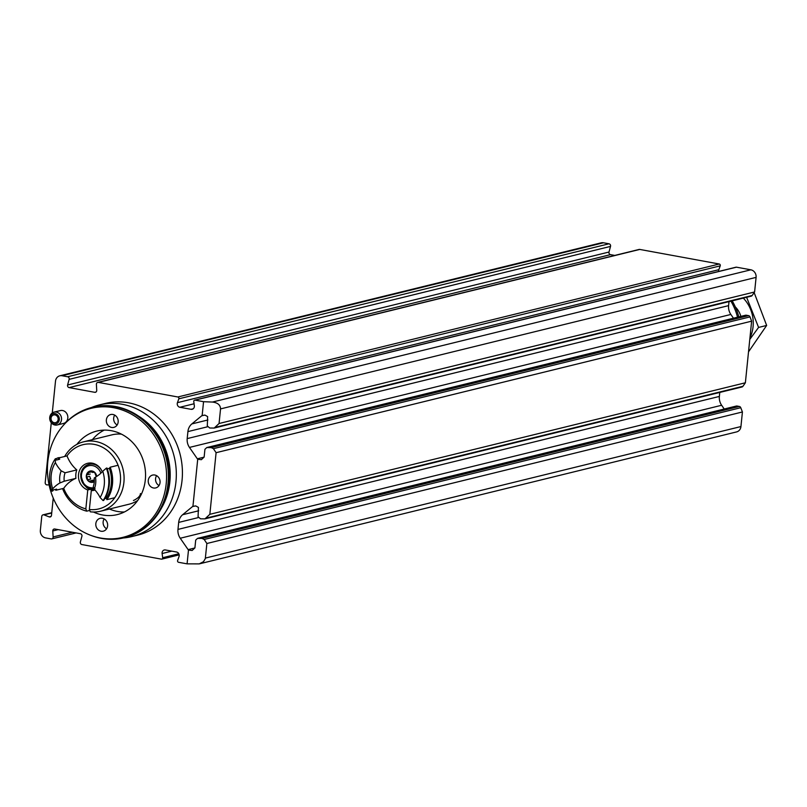 <?xml version="1.0" encoding="UTF-8"?>
<svg xmlns="http://www.w3.org/2000/svg" width="807" height="807" viewBox="0 0 807 807"><rect width="100%" height="100%" fill="white"/><g stroke="black" fill="none" stroke-linecap="round" stroke-linejoin="round"><path stroke-width="1.21" d="M206.874 543.504L742.42 411.974L740.937 426.56A6.617 5.891 76.2 0 1 736.62 431.906L199.228 563.891L203.505 561.672L205.301 558.646L206.874 543.504L204.211 539.479L202.022 538.42L197.544 538.37L195.698 540.105L194.911 547.882L192.137 550.495L188.485 550.061A2.976 2.653 76.2 0 1 188.122 549.617L180.243 538.239A11.903 10.602 76.2 0 1 177.974 529.412L178.68 522.411A11.903 10.602 76.2 0 1 182.634 514.725L192.49 506.594A2.976 2.653 76.2 0 1 192.934 506.302L197.715 459.254A2.976 2.653 76.2 0 1 197.342 458.81L189.463 447.421A11.903 10.602 76.2 0 1 187.194 438.605L187.91 431.604A11.903 10.602 76.2 0 1 191.854 423.917L201.72 415.787A2.976 2.653 76.2 0 1 202.154 415.494L203.556 401.694L212.382 402.057L750.853 269.81A6.617 5.891 76.2 0 1 756.088 277.376L754.606 291.973L219.06 423.504L220.543 408.907C220.412 404.953 217.688 402.673 212.382 402.057M52.273 412.932L55.501 381.146A6.617 5.891 76.2 0 1 59.819 375.8A6.617 5.891 76.2 0 1 62.058 375.739L67.617 376.758A1.987 1.765 76.2 0 1 69.13 379.361L67.606 385A1.987 1.765 76.2 0 0 69.109 387.602L94.752 392.313A1.987 1.765 76.2 0 0 96.729 390.346L96.386 384.364A1.987 1.765 76.2 0 1 98.363 382.397L177.843 396.983A1.321 1.18 76.2 0 1 178.821 398.819L177.439 402.663A3.309 2.946 76.2 0 0 179.87 407.263L191.077 409.32A3.309 2.946 76.2 0 0 194.336 405.76L193.771 401.563A1.321 1.18 76.2 0 1 195.072 400.141L203.556 401.694M735.621 267.379A1.321 1.18 76.2 0 1 736.468 267.178L750.853 269.81M216.094 452.697L751.64 321.166L745.375 382.78L209.84 514.311L216.094 452.697L213.431 448.672L211.242 447.613L206.774 447.562L204.928 449.297L204.131 457.075L201.367 459.687L197.715 459.254M53.232 498.07L51.477 515.35A1.987 1.765 76.2 0 1 49.207 516.894L44.032 514.896A1.987 1.765 76.2 0 0 41.762 516.43L40.35 530.33A6.617 5.891 76.2 0 0 45.585 537.896L51.144 538.915A1.987 1.765 76.2 0 0 53.121 536.948L52.778 530.966A1.987 1.765 76.2 0 1 54.755 529.009L80.387 533.709A1.987 1.765 76.2 0 1 81.9 536.312L80.377 541.951A1.987 1.765 76.2 0 0 81.89 544.554L161.38 559.14A1.321 1.18 76.2 0 0 162.681 557.718L162.116 553.521A3.309 2.946 76.2 0 1 165.374 549.96L176.582 552.018A3.309 2.946 76.2 0 1 179.013 556.618L177.631 560.462A1.321 1.18 76.2 0 0 178.599 562.297L187.083 563.851L199.228 563.891M54.049 412.125L60.343 410.581A6.617 5.891 76.2 0 1 67.637 415.605A6.617 5.891 76.2 0 1 63.501 423.433L57.206 424.976A6.617 5.891 76.2 0 1 54.967 425.037A6.617 5.891 76.2 0 1 49.711 418.722A6.617 5.891 76.2 0 1 54.049 412.125A6.617 5.891 76.2 0 1 61.342 417.148A6.617 5.891 76.2 0 1 57.206 424.976M99.342 404.912L105.455 403.409A67.808 60.364 76.2 0 1 128.374 402.774A67.808 60.364 76.2 0 1 182.241 467.576A67.808 60.364 76.2 0 1 137.795 535.102L131.682 536.605A67.808 60.364 -103.8 0 0 176.138 469.069A67.808 60.364 -103.8 0 0 122.271 404.277A67.808 60.364 -103.8 0 0 99.342 404.912A67.808 60.364 -103.8 0 0 91.292 407.575M49.076 484.886L47.078 484.906A1.987 1.765 76.2 0 1 45.202 482.606L51.275 422.757M187.083 563.851L188.485 550.061M202.154 415.494L205.109 415.171L207.641 416.604L207.298 425.955L209.739 428.003L214.218 428.053L219.06 423.504M215.61 427.266L752.164 295.493L754.606 291.973M752.164 295.493A1.987 1.765 76.2 0 1 751.206 296.169L214.218 428.053M206.774 447.562L745.567 315.234A1.987 1.765 76.2 0 1 746.233 315.214L748.563 315.638A1.987 1.765 76.2 0 1 749.996 316.899L751.64 321.166M742.42 411.974L740.765 407.706A1.987 1.765 76.2 0 0 739.333 406.446L737.013 406.022A1.987 1.765 76.2 0 0 736.347 406.042L197.544 538.37M209.84 514.311L204.988 518.861L200.519 518.81L198.068 516.762L198.421 507.411L195.879 505.979L192.934 506.302M206.38 518.074L742.944 386.301A1.987 1.765 76.2 0 1 741.986 386.977L204.988 518.861M742.944 386.301L745.375 382.78M97.687 382.417L639.083 249.454A1.987 1.765 76.2 0 1 639.759 249.434L719.249 264.01A1.321 1.18 76.2 0 1 720.217 265.856L718.835 269.689A3.309 2.946 76.2 0 0 718.674 271.445M59.819 375.8L601.215 242.836A6.617 5.891 76.2 0 1 603.454 242.776L609.013 243.795A1.987 1.765 76.2 0 1 610.526 246.397L609.003 252.036A1.987 1.765 76.2 0 0 610.506 254.639L614.783 255.426M733.462 318.21L730.86 314.458A11.903 10.602 76.2 0 1 728.59 305.631L729.003 301.616M724.232 409.018L721.64 405.265A11.903 10.602 76.2 0 1 719.37 396.439L719.773 392.424M123.31 537.976A67.808 60.364 -103.8 0 0 131.682 536.605M124.56 537.674A67.142 59.768 -103.8 0 0 124.944 537.583A67.142 59.768 -103.8 0 0 168.956 470.703A67.142 59.768 -103.8 0 0 115.613 406.536A67.142 59.768 -103.8 0 0 92.916 407.172A67.142 59.768 -103.8 0 0 92.533 407.263M90.414 535.202L91.413 535.576A67.142 59.768 -103.8 0 0 124.177 537.765A67.142 59.768 -103.8 0 0 168.189 470.895A67.142 59.768 -103.8 0 0 114.846 406.728A67.142 59.768 -103.8 0 0 92.149 407.353A67.142 59.768 -103.8 0 0 64.126 424.472L63.42 425.269A66.436 59.143 -103.8 0 0 90.414 535.202A66.436 59.143 -103.8 0 0 165.425 489.224A66.436 59.143 -103.8 0 0 113.605 407.706A66.436 59.143 -103.8 0 0 63.42 425.269M93.491 512.021A42.993 38.282 -103.8 0 0 117.247 514.604A42.993 38.282 -103.8 0 0 145.431 471.782A42.993 38.282 -103.8 0 0 111.275 430.686A42.993 38.282 -103.8 0 0 96.739 431.089A42.993 38.282 -103.8 0 0 76.877 444.385M56.016 458.941A6.617 5.891 76.2 0 1 58.245 457.771A6.617 5.891 76.2 0 1 59.95 457.64M111.608 427.448A6.617 5.891 76.2 0 1 106.353 421.123A6.617 5.891 76.2 0 1 110.68 414.536A6.617 5.891 76.2 0 1 117.983 419.559A6.617 5.891 76.2 0 1 113.837 427.387A6.617 5.891 76.2 0 1 111.608 427.448M101.067 531.228A6.617 5.891 76.2 0 1 95.811 524.903A6.617 5.891 76.2 0 1 100.139 518.316A6.617 5.891 76.2 0 1 107.442 523.339A6.617 5.891 76.2 0 1 103.296 531.167A6.617 5.891 76.2 0 1 101.067 531.228M154.813 475.02A6.617 5.891 -103.8 0 0 152.584 475.081A6.617 5.891 -103.8 0 0 148.438 482.909A6.617 5.891 -103.8 0 0 155.731 487.922A6.617 5.891 -103.8 0 0 160.068 481.335A6.617 5.891 -103.8 0 0 154.813 475.02M104.254 430.111A42.993 38.282 -103.8 0 0 92.412 439.644M109.449 509.025A42.993 38.282 -103.8 0 0 124.359 511.991M54.21 422.697A3.964 3.531 76.2 0 1 53.655 414.949A3.964 3.531 76.2 0 1 55.552 422.656A3.964 3.531 76.2 0 1 54.21 422.697M54.079 423.978A5.276 4.701 76.2 0 1 50.791 415.474A5.276 4.701 76.2 0 1 58.941 416.967A5.276 4.701 76.2 0 1 54.079 423.978M156.598 475.666A6.617 5.891 -103.8 0 0 159.029 485.542M106.595 528.777A6.617 5.891 76.2 0 1 104.164 518.901M117.136 424.996A6.617 5.891 76.2 0 1 114.705 415.121M738.808 316.899A56.389 50.205 -103.8 0 0 732.181 300.84M737.537 317.201A56.621 50.407 -103.8 0 0 730.93 301.142M743.297 298.106A32.744 29.153 76.2 0 1 753.072 326.694A32.744 29.153 76.2 0 1 749.935 337.901M735.308 306.912A19.842 17.663 76.2 0 1 740.856 316.394M749.784 339.414L758.58 327.43L746.616 297.289M758.58 327.43L766.65 325.443L748.523 351.842M754.162 292.618L766.65 325.443M140.428 493.551C140.378 495.871 138.128 498.171 133.69 500.441L133.427 500.471M95.014 490.061A13.89 12.367 76.2 0 1 94.207 490.293A13.89 12.367 76.2 0 1 91.292 490.606L89.375 509.499L90.283 511.809A35.72 31.796 76.2 0 0 100.582 511.204L128.969 504.234A35.72 31.796 76.2 0 0 137.755 500.421M91.292 490.606L94.752 489.758M64.681 456.48A35.72 31.796 76.2 0 1 83.545 441.822L111.931 434.852A35.72 31.796 76.2 0 1 121.484 434.166M62.583 488.618A35.72 31.796 76.2 0 0 86.742 511.164L89.738 510.428M83.545 441.822A35.72 31.796 76.2 0 1 122.946 468.928A35.72 31.796 76.2 0 1 100.582 511.204M86.742 511.164L85.835 508.854A33.077 29.445 76.2 0 1 63.723 488.336L55.814 490.273A33.077 29.445 76.2 0 1 55.501 489.415M89.375 509.499A33.077 29.445 -103.8 0 0 114.776 497.707A33.077 29.445 76.2 0 0 118.074 465.276A33.077 29.445 -103.8 0 0 67.011 455.905A33.077 29.445 -103.8 0 0 76.786 469.916L65.085 472.791A16.866 15.02 76.2 0 0 64.227 481.224L59.99 482.929A33.077 29.445 -103.8 0 0 52.697 488.83L52.011 491.211A33.077 29.445 76.2 0 1 55.31 458.78L55.37 462.552A33.077 29.445 -103.8 0 0 61.211 470.864L65.085 472.791M85.835 508.854L87.761 489.96A13.89 12.367 76.2 0 1 78.44 476.16A13.89 12.367 76.2 0 1 87.58 463.309A13.89 12.367 76.2 0 1 102.247 471.802M63.723 488.336A33.077 29.445 -103.8 0 1 75.929 478.349A16.866 15.02 76.2 0 1 76.786 469.916M89.224 464.277A13.89 12.367 76.2 0 1 90.919 463.016M87.761 489.96L91.746 488.981M118.074 465.276L110.176 467.213A33.077 29.445 76.2 0 1 106.877 499.644A33.077 29.445 -103.8 0 0 106.302 498.242L104.829 498.605M114.776 497.707L106.877 499.644M95.468 477.149L94.157 478.127A16.866 15.02 76.2 0 1 93.299 486.56L94.237 489.213A20.175 17.956 76.2 0 0 95.468 477.149A33.077 29.445 -103.8 0 0 102.751 471.248L106.363 468.151A33.077 29.445 76.2 0 1 103.074 500.582L100.088 497.516A33.077 29.445 -103.8 0 0 94.237 489.213M67.011 455.905L59.113 457.841A33.077 29.445 -103.8 0 0 59.688 459.244L56.47 460.04A33.077 29.445 76.2 0 1 55.895 458.638L55.31 458.78M57.943 459.677A33.077 29.445 76.2 0 1 59.113 457.841M52.011 491.211L52.596 491.07A33.077 29.445 76.2 0 1 53.433 489.92L56.651 489.133A33.077 29.445 -103.8 0 0 55.814 490.273M106.302 498.242A31.755 28.265 76.2 0 0 109.338 468.353A33.077 29.445 -103.8 0 0 110.176 467.213M109.338 468.353L107.27 468.857M106.363 468.151L106.948 467.999A33.077 29.445 76.2 0 1 103.659 500.431L103.074 500.582M102.751 471.248A29.768 26.5 76.2 0 1 100.088 497.516M52.697 488.83A29.768 26.5 76.2 0 1 55.37 462.552M59.99 482.929A20.175 17.956 76.2 0 1 61.211 470.864M75.929 478.349L64.227 481.224M94.288 481.658A5.79 5.155 76.2 0 1 93.562 482.051A5.79 5.155 76.2 0 1 88.407 481.103A5.79 5.155 76.2 0 1 86.319 475.716A5.79 5.155 76.2 0 1 89.406 471.268A5.79 5.155 76.2 0 1 94.56 472.216A5.79 5.155 76.2 0 1 96.648 476.443M96.154 476.312L94.56 472.216L93.471 472.145L94.56 472.216M88.407 481.103L89.88 481.083L88.407 481.103L86.319 475.716L87.237 474.738M94.298 481.123L89.88 481.083L93.198 480.074M92.512 481.567L93.42 482.092M94.409 472.105L92.936 472.468L89.406 471.268L87.418 474.708L90.213 474.042L88.024 474.556M87.196 476.917L89.658 476.312L90.717 479.055L88.256 479.661M205.392 558.091L740.937 426.56M220.543 408.907L756.088 277.376M195.072 400.141L736.468 267.178M201.72 415.787L204.504 415.101M197.342 458.81L204.121 457.145M207.772 447.461L746.233 315.214M211.242 447.613L748.563 315.638M213.431 448.672L749.996 316.899M204.211 539.479L740.765 407.706M202.022 538.42L739.333 406.446M198.542 538.269L737.013 406.022M188.122 549.617L194.901 547.953M192.49 506.594L195.284 505.908M177.843 396.983L719.249 264.01M98.363 382.397L639.759 249.434M67.617 376.758L609.013 243.795M62.058 375.739L603.454 242.776M162.116 553.521L171.8 551.141M162.681 557.718L178.811 553.753M52.778 530.966L58.195 529.634M53.121 536.948L72.337 532.237M44.032 514.896L51.719 513.01M49.207 516.894L51.023 516.45M69.13 379.361L610.526 246.397M67.606 385L609.003 252.036M69.109 387.602L610.506 254.639M94.752 392.313L96.033 392M191.077 409.32L193.196 408.796M179.87 407.263L194.063 403.772M177.439 402.663L718.835 269.689M178.821 398.819L720.217 265.856M187.91 431.604L207.47 426.802M191.854 423.917L207.903 419.973M187.194 438.605L728.59 305.631M189.463 447.421L730.86 314.458M180.243 538.239L721.64 405.265M177.974 529.412L719.37 396.439M178.68 522.411L198.24 517.61M182.634 514.725L198.673 510.781M161.319 508.36A64.126 57.085 -103.8 0 0 138.693 416.22M94.147 488.901A12.569 11.187 76.2 0 1 80.861 474.466A12.569 11.187 76.2 0 1 89.073 464.307A12.569 11.187 76.2 0 1 101.985 471.187M93.723 487.68A11.248 10.007 76.2 0 1 81.457 474.819A11.248 10.007 76.2 0 1 90.182 465.508A11.248 10.007 76.2 0 1 100.885 473.174M91.141 471.913L88.992 472.448M94.126 471.984L93.471 472.145M161.824 559.13L179.174 554.863M51.819 538.894L76.12 532.923M43.053 514.826L51.749 512.697M194.628 400.151L736.024 267.188M92.916 407.172L92.149 407.353M124.944 537.583L124.177 537.765M95.065 488.719C88.437 491.645 83.656 486.914 80.73 474.546C81.527 469.139 84.311 465.73 89.073 464.307L93.017 463.339"/></g></svg>

